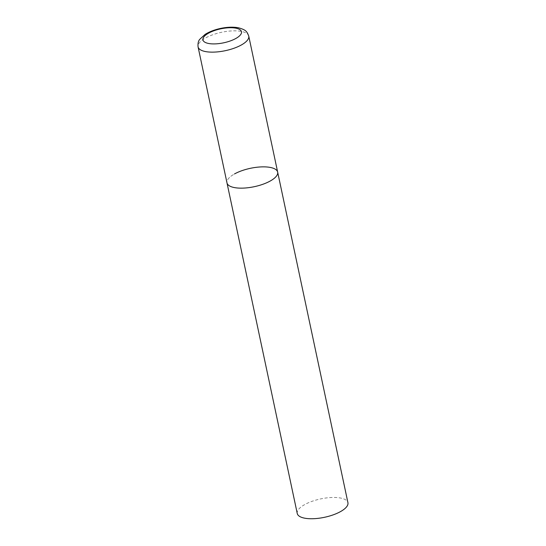 <?xml version="1.0" encoding="UTF-8"?>
<svg xmlns="http://www.w3.org/2000/svg" width="546" height="546" viewBox="0 0 546 546"><rect width="100%" height="100%" fill="white"/><g stroke="black" fill="none" stroke-linecap="round" stroke-linejoin="round"><path stroke-width="0.41" stroke-dasharray="2.73 2.05" d="M277.661 172.12A25.901 9.391 -12 0 0 270.406 167.465A25.901 9.391 -12 0 0 241.776 170.734A25.901 9.391 -12 0 0 226.986 182.89A25.901 9.391 168 0 1 234.466 173.969M297.249 513.486A25.901 9.391 168 0 1 304.736 504.565A25.901 9.391 168 0 1 331.483 497.502A25.901 9.391 168 0 1 347.932 502.716M248.751 36.104A25.901 9.391 -12 0 0 241.496 31.443A25.901 9.391 -12 0 0 212.865 34.719A25.901 9.391 -12 0 0 198.068 46.874"/><path stroke-width="0.82" d="M234.466 173.969A25.901 9.391 168 0 1 261.213 166.905A25.901 9.391 168 0 1 277.661 172.12L347.932 502.716A25.901 9.391 168 0 1 340.445 511.636A25.901 9.391 168 0 1 313.697 518.7A25.901 9.391 168 0 1 297.249 513.486L226.986 182.89A25.901 9.391 -12 0 0 234.234 187.551A25.901 9.391 -12 0 0 262.865 184.282A25.901 9.391 -12 0 0 277.661 172.12A25.901 9.391 168 0 1 270.174 181.04A25.901 9.391 168 0 1 243.427 188.104A25.901 9.391 168 0 1 226.986 182.89L198.068 46.874A25.901 9.391 -12 0 0 205.323 51.536A25.901 9.391 -12 0 0 233.954 48.266A25.901 9.391 -12 0 0 248.751 36.104C246.853 31.074 245.693 29.832 238.363 27.757C227.607 25.805 213.295 29.17 205.043 34.432L199.727 39.36C198.314 40.964 197.761 43.468 198.068 46.874M235.947 28.187A19.69 7.139 -12 0 0 208.633 33.135A19.69 7.139 -12 0 0 208.463 43.455A19.69 7.139 -12 0 0 235.776 38.513A19.69 7.139 -12 0 0 235.947 28.187M277.661 172.12L248.751 36.104"/></g></svg>
